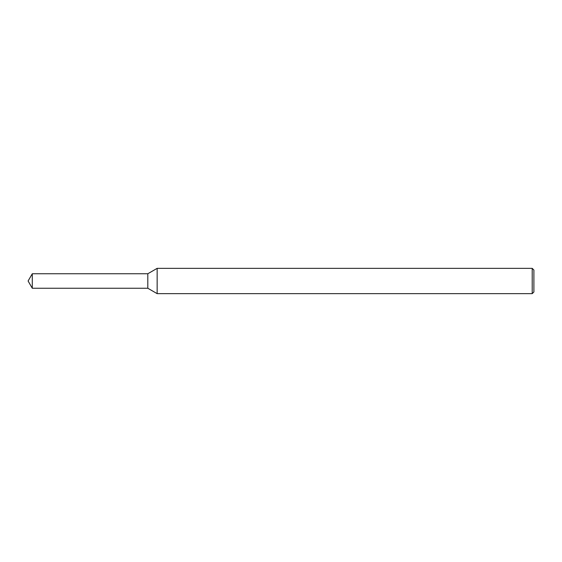 <?xml version="1.0" encoding="UTF-8"?>
<svg xmlns="http://www.w3.org/2000/svg" width="562" height="562" viewBox="0 0 562 562"><rect width="100%" height="100%" fill="white"/><g stroke="black" fill="none" stroke-linecap="round" stroke-linejoin="round"><path stroke-width="0.84" d="M32.287 273.75L147.806 273.75L147.806 288.25L147.806 273.75L157.149 268.355L157.149 293.645L147.806 288.25L32.287 288.25L32.287 273.75L28.1 281L32.287 288.25M532.214 293.645L532.214 268.355L533.9 270.041L533.9 291.959L532.214 293.645L157.149 293.645M532.214 268.355L157.149 268.355"/></g></svg>
